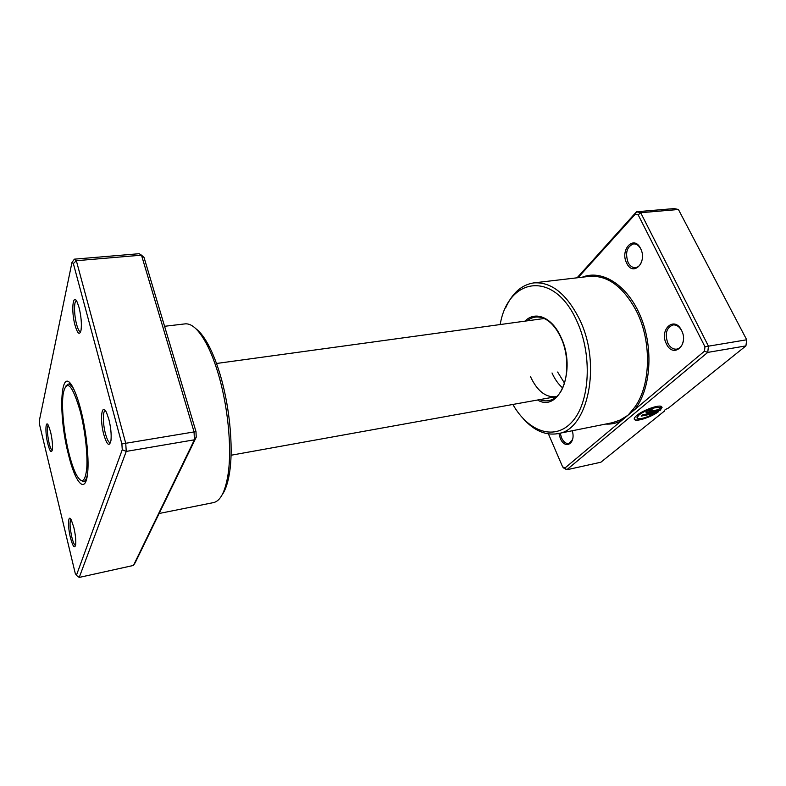 <?xml version="1.0" encoding="UTF-8"?>
<svg xmlns="http://www.w3.org/2000/svg" width="786" height="786" viewBox="0 0 786 786"><rect width="100%" height="100%" fill="white"/><g stroke="black" fill="none" stroke-linecap="round" stroke-linejoin="round"><path stroke-width="1.18" d="M133.463 565.439L194.407 439.806L194.063 431.897L141.49 255.165L144.054 257.474L195.989 431.612L196.225 437.193L135.349 562.432L133.463 565.439L79.229 577.415L126.251 451.41L125.731 443.284L121.879 443.962L73.353 263.565L71.968 262.455L39.3 420.864L39.683 425.098L75.24 573.328L76.399 575.381L122.262 449.71L121.879 443.962M103.811 434.638C99.586 419.518 101.669 401.823 106.582 412.758L108.812 419.154C110.826 427.289 111.543 434.383 110.973 440.445C109.411 447.126 107.024 445.19 103.811 434.638M105.403 410.705L105.265 410.714C102.622 410.754 102.779 423.968 105.471 433.774C107.112 439.718 108.733 442.724 110.345 442.793L110.482 442.764M70.465 537.762C67.576 526.296 68.068 513.582 71.251 519.841L73.825 527.377C75.476 534.647 76.085 540.493 75.653 544.894C74.572 548.923 72.843 546.545 70.465 537.762M70.927 519.3C69.512 521.688 69.816 527.612 71.821 537.093C73.127 542.291 74.365 545.111 75.535 545.533M47.808 443.795C45.018 432.762 45.421 419.292 48.427 425.452L50.559 431.789C52.24 439.286 52.819 445.318 52.308 449.877C51.326 453.394 49.823 451.37 47.808 443.795M48.201 425.039C46.836 427.663 47.14 433.685 49.096 443.117C50.196 447.499 51.237 449.906 52.22 450.339M75.024 325.257C71.035 310.991 72.823 291.989 77.342 302.522L79.081 307.611C81.154 316.208 81.813 323.694 81.066 330.061C79.661 335.632 77.647 334.03 75.024 325.257M76.448 300.861L76.399 300.871C73.825 300.733 73.982 314.881 76.606 324.382C77.952 329.295 79.278 331.78 80.594 331.859L80.644 331.849M195.93 328.764C200.528 332.154 205.117 338.393 209.724 347.471C213.104 354.24 216.238 362.179 219.117 371.306C229.355 403.306 233.727 446.635 229.571 472.553C227.999 482.614 225.562 489.973 222.251 494.62M158.831 513.553L213.487 502.608C220.375 501.085 225.209 491.81 227.999 474.783C232.263 448.118 227.744 403.395 217.201 370.393C214.234 360.98 211.021 352.796 207.543 345.84C199.615 330.513 192.148 323.193 185.123 323.871L164.579 326.288M68.5 454.76C57.555 413.2 60.512 361.314 73.629 388.844C76.104 393.924 78.482 400.84 80.752 409.594C86.558 431.779 89.506 461.667 87.344 475.343C84.839 494.217 75.063 482.142 68.5 454.76M70.455 383.656L68.716 384.03M163.439 504.15L160.206 510.615M73.353 263.565L76.34 260.706L141.49 255.165L139.191 253.701L74.375 259.164L76.34 260.706L125.731 443.284L195.989 431.612M196.225 437.193L194.407 439.806L126.251 451.41L122.262 449.71M84.171 481.445L85.939 481.258M74.375 259.164L71.968 262.455M76.399 575.381L79.229 577.415M80.938 480.462L83.611 481.543C85.419 481.189 86.735 478.517 87.57 473.545M68.922 453.188C71.221 462.414 73.697 469.596 76.33 474.724C81.803 484.304 85.281 482.083 86.774 468.063C87.786 454.141 85.035 430.001 80.26 411.422C72.518 385.052 66.879 378.852 63.342 392.843C61.131 405.321 63.686 432.418 68.922 453.188M74.395 390.485C72.057 386.014 69.974 383.882 68.146 384.108L65.945 385.955M548.432 433.911L562.57 466.746L564.898 468.073L621.264 420.864L620.134 420.058L627.896 415.313L633.329 408.975C650.572 388.245 652.508 342.873 636.631 311.482C623.436 286.733 607.637 275.031 589.235 276.377L533.733 282.901C551.359 281.663 566.657 293.856 579.616 319.489C602.027 364.989 587.663 430.512 557.657 433.675C545.455 435.631 533.959 430.6 523.171 418.594M637.033 417.995L638.939 414.851C643.773 410.656 656.703 405.998 658.806 407.708L658.894 407.885C656.791 406.185 643.862 410.832 639.028 415.037C637.053 416.698 636.532 417.847 637.436 418.476C640.924 419.262 646.475 417.621 654.09 413.534L641.18 416.108L642.791 414.782L658.56 411.648C651.82 416.767 637.338 421.728 634.764 419.773C633.624 418.997 634.282 417.572 636.729 415.489C642.752 410.243 658.963 404.407 661.586 406.539L658.904 407.885L661.488 406.49M634.263 419.193L634.675 419.596C637.21 421.493 651.201 416.796 658.098 411.736M647.831 412.778L646.239 412.768L646.858 411.451L652.753 408.749L648.931 411.442L659.002 409.555L659.336 408.524L662.117 407.246L660.201 410.321L647.831 412.778L660.201 410.321M646.072 412.522L647.743 412.591M648.892 411.275L651.103 410.105M666.4 343.855C658.835 329.747 674.398 315.343 681.541 330.385C689.293 345.044 673.13 358.878 666.4 343.855M681.934 331.24L681.737 330.827C679.418 326.583 676.491 324.618 672.944 324.942C666.371 327.752 664.671 333.834 667.854 343.177C670.163 347.5 673.14 349.485 676.766 349.131C680.371 348.296 682.572 345.378 683.378 340.367M626.697 263.133C619.604 249.948 633.88 234.385 640.57 248.514C647.831 262.2 633.015 277.281 626.697 263.133M640.904 249.231L640.816 249.054C638.89 245.468 636.444 243.758 633.467 243.915C626.815 246.706 625.017 252.886 628.083 262.445C630.008 266.1 632.494 267.83 635.54 267.653C638.537 267.152 640.659 264.882 641.907 260.844M572.247 430.748C576.217 443.481 564.996 450.221 560.28 438.293L558.915 433.42M560.231 433.155L561.499 437.733C563.483 441.909 565.93 443.844 568.828 443.53L572.542 439.561M512.865 404.456C528.457 431.966 555.073 441.427 572.463 421.424C590.05 401.823 592.536 354.476 576.767 320.885C553.904 269.539 507.972 277.527 500.191 324.539M530.462 376.573C537.123 390.897 545.582 397.608 555.83 396.714L231.045 455.241M562.678 387.92C558.384 384.266 554.828 379.274 552.018 372.977M605.603 424.067C611.017 424.391 616.234 423.32 621.264 420.864L704.462 351.175L704.973 346.764L638.203 214.892L640.678 212.711L708.451 346.154L707.734 352.403L566.775 469.763L600.877 462.227L664.298 411.157C663.973 410.41 665.349 409.378 668.424 408.052L745.924 345.899L746.7 339.778L678.426 209.498L674.182 208.585L636.522 211.758L640.678 212.711L678.426 209.498M704.462 351.175L707.734 352.403L745.924 345.899M564.505 383.146L557.628 372.033M704.973 346.764L746.7 339.778M577.062 277.802L636.522 211.758L635.265 214.214L578.044 277.694M564.898 468.073L566.775 469.763L563.474 467.886L562.57 466.746M638.203 214.892L635.265 214.214M505.614 307.916C512.158 293.158 521.531 284.817 533.733 282.901M664.475 411.225L664.612 410.204M651.014 409.919L652.321 408.848M660.112 410.145L662.048 407.286M641.504 415.853L654.09 413.534M582.298 277.193C602.096 269.087 627.827 285.161 640.787 316.964C653.864 348.64 650.779 389.591 634.656 409.653L633.329 408.975M525.028 321.13C535.227 310.391 552.234 317.298 561.017 337.351C576.885 370.01 559.239 413.259 537.536 400.015M539.687 399.622C545.248 401.813 550.455 401.155 555.289 397.657C567.62 389.316 570.931 358.799 560.939 337.725M560.88 337.597C555.899 327.094 549.817 320.521 542.635 317.878C536.946 316.051 531.798 317.033 527.19 320.835M557.657 433.675L612.451 422.701L620.134 420.058M229.571 472.553L227.999 474.783M209.724 347.471L207.543 345.84M544.207 318.507L216.484 363.486M85.988 481.12L83.611 481.543M70.543 383.774L68.146 384.108"/></g></svg>
